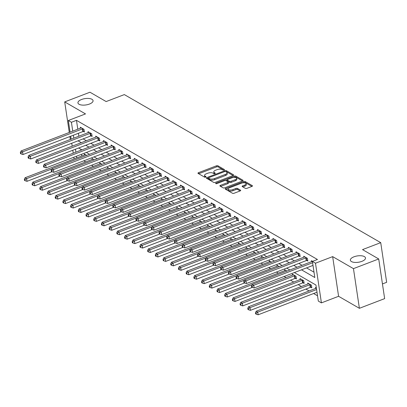<?xml version="1.0" encoding="UTF-8"?>
<svg xmlns="http://www.w3.org/2000/svg" width="407" height="407" viewBox="0 0 407 407"><rect width="100%" height="100%" fill="white"/><g stroke="black" fill="none" stroke-linecap="round" stroke-linejoin="round"><path stroke-width="0.61" d="M224.104 170.04A0.819 0.346 -8.5 0 0 224.491 169.673A0.819 0.346 -8.5 0 0 224.374 169.526L217.948 165.817A1.17 0.493 -8.5 0 0 216.351 165.847L198.504 172.685A1.17 0.493 -8.5 0 0 197.95 173.209A1.17 0.493 -8.5 0 0 198.117 173.418L204.543 177.126A0.819 0.346 -8.5 0 0 205.662 177.106A0.819 0.346 -8.5 0 0 206.049 176.74A0.819 0.346 -8.5 0 0 205.932 176.597L205.097 176.114A3.749 1.572 -8.5 0 1 204.563 175.453A3.749 1.572 -8.5 0 1 206.339 173.779L207.824 173.209A3.749 1.572 -8.5 0 1 212.932 173.112L213.767 173.596A0.819 0.346 -8.5 0 0 214.881 173.57A0.819 0.346 -8.5 0 0 215.272 173.204A0.819 0.346 -8.5 0 0 215.155 173.061L214.321 172.583A3.749 1.572 -8.5 0 1 213.787 171.917A3.749 1.572 -8.5 0 1 215.557 170.248L217.048 169.678A3.749 1.572 -8.5 0 1 222.156 169.577L222.985 170.06A0.819 0.346 -8.5 0 0 224.104 170.04M353.978 256.802A7.641 3.205 -8.5 0 0 350.361 260.21A7.641 3.205 -8.5 0 0 361.869 261.36A7.641 3.205 -8.5 0 0 365.481 257.952A7.641 3.205 -8.5 0 0 353.978 256.802M81.558 99.496A7.641 3.205 -8.5 0 0 77.946 102.905A7.641 3.205 -8.5 0 0 89.448 104.05A7.641 3.205 -8.5 0 0 93.061 100.646A7.641 3.205 -8.5 0 0 81.558 99.496M245.35 188.355A1.17 0.493 -8.5 0 0 246.947 188.324L251.953 186.406A1.17 0.493 -8.5 0 0 252.508 185.882A1.17 0.493 -8.5 0 0 252.34 185.673L245.202 181.553A1.17 0.493 -8.5 0 0 243.605 181.583L225.758 188.426A1.17 0.493 -8.5 0 0 225.203 188.945A1.17 0.493 -8.5 0 0 225.371 189.153L232.509 193.274A1.17 0.493 -8.5 0 0 234.106 193.244L240.155 190.929A1.17 0.493 -8.5 0 0 240.71 190.405A1.17 0.493 -8.5 0 0 240.542 190.196L237.485 188.436A1.17 0.493 -8.5 0 0 235.887 188.466L232.89 189.616A3.134 1.318 -8.5 0 1 228.169 189.143A3.134 1.318 -8.5 0 1 229.65 187.744L241.402 183.242A3.134 1.318 -8.5 0 1 246.123 183.715A3.134 1.318 -8.5 0 1 244.638 185.109L242.679 185.862A1.17 0.493 -8.5 0 0 242.124 186.386A1.17 0.493 -8.5 0 0 242.292 186.589L245.35 188.355M378.714 258.959L384.646 298.626L359.391 308.308L353.459 268.635L378.714 258.959L362.535 249.613L380.723 242.648L124.328 94.592L106.146 101.562L89.967 92.216L64.708 101.898L85.511 113.909L68.335 120.492L71.418 122.273L76.47 120.335L317.455 259.493L312.403 261.426L315.486 263.207L321.413 302.879L318.33 301.099L315.929 285.017L294.363 272.563M353.459 268.635L332.661 256.624L315.486 263.207M233.14 175.539A1.17 0.493 -8.5 0 0 233.694 175.015A1.17 0.493 -8.5 0 0 233.526 174.812L226.389 170.691A1.17 0.493 -8.5 0 0 224.791 170.721L206.939 177.559A1.17 0.493 -8.5 0 0 206.385 178.083A1.17 0.493 -8.5 0 0 206.553 178.291L213.695 182.412A1.17 0.493 -8.5 0 0 215.288 182.382L233.14 175.539M235.795 176.119L242.933 180.245A1.17 0.493 -8.5 0 1 243.101 180.449A1.17 0.493 -8.5 0 1 242.547 180.973L224.695 187.815A1.17 0.493 -8.5 0 1 223.102 187.846L220.045 186.08A1.17 0.493 -8.5 0 1 219.877 185.872A1.17 0.493 -8.5 0 1 220.431 185.348L227.671 182.575A1.17 0.493 -8.5 0 0 228.225 182.051A1.17 0.493 -8.5 0 0 228.057 181.848L226.033 180.677A1.17 0.493 -8.5 0 0 224.435 180.708L216.9 183.598A0.819 0.346 -8.5 0 1 215.664 183.471A0.819 0.346 -8.5 0 1 216.051 183.104L234.198 176.15A1.17 0.493 -8.5 0 1 235.795 176.119L235.953 177.193L242.516 180.983M64.708 101.898L69.282 132.473M69.887 136.554L70.325 139.474M76.47 120.335L77.798 129.207M78.403 133.287L78.841 136.208M83.135 138.879L86.35 140.736M90.837 143.325L94.053 145.182M98.545 147.777L101.755 149.628M106.247 152.223L109.463 154.08M113.95 156.675L117.165 158.527M121.657 161.121L124.868 162.978M129.36 165.573L132.57 167.425M137.062 170.019L140.278 171.876M144.765 174.466L147.98 176.323M152.472 178.917L155.683 180.774M160.175 183.364L163.39 185.221M167.877 187.815L171.093 189.672M175.585 192.262L178.795 194.119M183.287 196.713L186.503 198.565M190.99 201.16L194.205 203.017M198.697 205.611L201.908 207.463M206.4 210.058L209.615 211.915M214.102 214.504L217.318 216.361M221.81 218.956L225.02 220.813M229.512 223.402L232.728 225.259M237.215 227.854L240.43 229.711M244.922 232.3L248.133 234.157M252.625 236.752L255.84 238.604M260.327 241.198L263.543 243.055M268.035 245.65L271.245 247.502M275.737 250.096L278.953 251.953M283.44 254.548L286.655 256.4M291.147 258.994L294.358 260.851M298.85 263.441L302.065 265.298M306.552 267.892L314.016 272.202M83.41 131.446L84.412 132.021L84.01 129.345L80.311 127.208L80.459 128.19M91.112 135.892L92.114 136.472L91.712 133.791L88.019 131.654L88.161 132.636M98.815 140.344L99.822 140.919L99.42 138.243L95.721 136.106L95.869 137.083M106.522 144.79L107.524 145.37L107.122 142.689L103.424 140.552L103.571 141.534M114.225 149.237L115.227 149.817L114.825 147.136L111.131 145.004L111.274 145.981M121.927 153.688L122.934 154.268L122.532 151.587L118.834 149.45L118.981 150.432M129.635 158.135L130.637 158.715L130.235 156.034L126.536 153.902L126.684 154.879M137.337 162.586L138.339 163.166L137.937 160.485L134.244 158.348L134.386 159.33M145.04 167.033L146.042 167.613L145.645 164.932L141.946 162.795L142.094 163.777M152.747 171.484L153.749 172.064L153.347 169.383L149.649 167.246L149.796 168.228M160.45 175.931L161.452 176.511L161.05 173.83L157.356 171.693L157.499 172.675M168.152 180.382L169.154 180.957L168.757 178.281L165.059 176.145L165.206 177.121M175.86 184.829L176.862 185.409L176.46 182.728L172.761 180.591L172.909 181.573M183.562 189.28L184.564 189.855L184.162 187.174L180.464 185.043L180.611 186.019M191.265 193.727L192.267 194.307L191.87 191.626L188.171 189.489L188.319 190.471M198.972 198.173L199.974 198.753L199.572 196.072L195.874 193.941L196.021 194.917M206.675 202.625L207.677 203.205L207.275 200.524L203.576 198.387L203.724 199.369M214.377 207.071L215.379 207.651L214.982 204.97L211.284 202.839L211.431 203.815M222.085 211.523L223.087 212.103L222.685 209.422L218.986 207.285L219.134 208.267M229.787 215.969L230.789 216.549L230.387 213.868L226.689 211.732L226.836 212.713M237.49 220.421L238.492 220.996L238.095 218.32L234.396 216.183L234.544 217.165M245.197 224.868L246.199 225.447L245.797 222.766L242.099 220.63L242.246 221.612M252.9 229.319L253.902 229.894L253.5 227.218L249.801 225.081L249.949 226.058M260.602 233.766L261.604 234.346L261.208 231.664L257.509 229.528L257.656 230.51M268.31 238.212L269.312 238.792L268.91 236.111L265.211 233.979L265.359 234.956M276.012 242.664L277.014 243.244L276.612 240.562L272.914 238.426L273.061 239.408M283.715 247.11L284.717 247.69L284.32 245.009L280.621 242.877L280.764 243.854M291.422 251.562L292.424 252.142L292.023 249.46L288.324 247.324L288.471 248.306M299.125 256.008L300.127 256.588L299.725 253.907L296.026 251.77L296.174 252.752M306.827 260.46L307.829 261.04L307.433 258.359L303.734 256.222L303.876 257.204M311.584 261.65L311.436 260.668L312.612 261.35M83.811 160.821L85.709 161.915M91.519 165.273L93.412 166.366M99.222 169.719L101.119 170.813M106.924 174.171L108.822 175.264M114.632 178.617L116.524 179.711M122.334 183.064L124.232 184.157M130.037 187.515L131.934 188.609M137.744 191.962L139.637 193.055M145.447 196.413L147.339 197.507M153.149 200.86L155.047 201.953M160.857 205.311L162.749 206.405M168.559 209.758L170.452 210.851M176.262 214.209L178.159 215.303M183.969 218.656L185.862 219.749M191.672 223.102L193.564 224.201M199.374 227.554L201.272 228.648M207.082 232L208.974 233.094M214.784 236.452L216.677 237.546M222.487 240.898L224.384 241.992M230.194 245.35L232.087 246.444M237.897 249.796L239.789 250.89M245.599 254.248L247.497 255.342M253.307 258.694L255.199 259.788M261.009 263.146L262.902 264.24M268.712 267.592L270.609 268.686M276.419 272.039L278.312 273.138M284.122 276.49L286.014 277.584M290.506 280.179L293.722 282.031M298.209 284.625L301.424 286.482M305.916 289.077L309.127 290.929M313.619 293.523L317.536 295.787M80.79 149.232L80.937 150.208M81.542 154.289L81.802 156.013M84.463 154.991L84.32 154.009L86.716 155.398M92.17 159.442L92.023 158.46L94.419 159.844M99.873 163.889L99.725 162.907L102.126 164.291M107.575 168.335L107.433 167.358L109.829 168.742M115.283 172.787L115.135 171.805L117.531 173.189M122.985 177.233L122.838 176.256L125.239 177.64M130.688 181.685L130.545 180.703L132.941 182.087M138.395 186.131L138.248 185.154L140.644 186.538M146.098 190.583L145.95 189.601L148.346 190.985M153.8 195.029L153.658 194.047L156.054 195.436M161.508 199.481L161.36 198.499L163.756 199.883M169.21 203.927L169.063 202.945L171.459 204.334M176.913 208.374L176.77 207.397L179.166 208.781M184.62 212.825L184.473 211.844L186.869 213.227M192.323 217.272L192.175 216.295L194.571 217.679M200.025 221.723L199.883 220.742L202.279 222.125M207.733 226.17L207.585 225.193L209.981 226.577M215.435 230.621L215.288 229.64L217.684 231.023M223.138 235.068L222.99 234.091L225.392 235.475M230.845 239.52L230.698 238.538L233.094 239.921M238.548 243.966L238.4 242.984L240.796 244.373M246.25 248.418L246.103 247.436L248.504 248.819M253.958 252.864L253.81 251.882L256.207 253.266M261.66 257.31L261.513 256.334L263.909 257.717M269.363 261.762L269.215 260.78L271.617 262.164M277.07 266.209L276.923 265.232L279.319 266.616M284.773 270.66L284.625 269.678L287.021 271.062M295.426 278.363L296.428 278.943L296.026 276.261L292.328 274.13L292.475 275.107M303.129 282.814L304.131 283.394L303.734 280.713L300.035 278.576L300.183 279.558M310.836 287.261L311.838 287.841L311.436 285.159L307.738 283.028L307.885 284.005M315.588 288.456L315.44 287.474L316.376 288.014M382.448 283.928L386.65 282.316L380.723 242.648M332.661 256.624L338.588 296.296L359.391 308.308M338.588 296.296L321.413 302.879M301.501 269.826L314.809 277.513L312.403 261.426M78.083 140.812L81.298 142.669M85.785 145.263L89.001 147.12M93.493 149.71L96.703 151.567M101.195 154.161L104.411 156.013M108.898 158.608L112.113 160.465M116.606 163.059L119.816 164.911M124.308 167.506L127.523 169.363M132.01 171.958L135.226 173.809M139.718 176.404L142.928 178.261M147.42 180.85L150.636 182.707M155.123 185.302L158.338 187.159M162.831 189.748L166.041 191.605M170.533 194.2L173.748 196.057M178.235 198.647L181.451 200.503M185.943 203.098L189.153 204.95M193.646 207.545L196.861 209.402M201.348 211.996L204.563 213.848M209.056 216.443L212.266 218.3M216.758 220.889L219.973 222.746M224.46 225.341L227.676 227.198M232.168 229.787L235.378 231.644M239.871 234.239L243.086 236.096M247.573 238.685L250.788 240.542M255.275 243.137L258.491 244.989M262.983 247.583L266.193 249.44M270.686 252.035L273.901 253.887M278.388 256.481L281.603 258.338M286.096 260.933L289.306 262.785M293.798 265.379L297.013 267.236M71.418 122.273L72.746 131.146M73.357 135.226L73.789 138.146M74.089 158.969L73.83 157.244M73.219 153.164L72.782 150.244M72.176 146.164L71.739 143.244M71.128 139.163L70.691 136.243M70.08 132.163L68.335 120.492M75.448 149.227L75.885 152.147M76.496 156.227L76.75 157.947M289.876 269.968L286.66 268.116M282.168 265.522L278.958 263.665M274.466 261.075L271.25 259.218M266.763 256.624L263.548 254.767M259.055 252.177L255.845 250.32M251.353 247.726L248.143 245.869M243.651 243.279L240.435 241.422M235.948 238.828L232.733 236.976M228.241 234.381L225.03 232.524M220.538 229.93L217.323 228.078M212.836 225.483L209.62 223.626M205.128 221.032L201.918 219.18M197.426 216.585L194.21 214.728M189.723 212.139L186.508 210.282M182.015 207.687L178.805 205.83M174.313 203.241L171.098 201.384M166.611 198.789L163.395 196.932M158.903 194.343L155.693 192.486M151.201 189.891L147.985 188.039M143.498 185.444L140.283 183.588M135.79 180.993L132.58 179.141M128.088 176.546L124.873 174.689M120.386 172.1L117.17 170.243M112.678 167.648L109.468 165.791M104.975 163.202L101.76 161.345M97.273 158.75L94.058 156.893M89.565 154.304L86.355 152.447M81.863 149.852L78.648 148M213.787 171.917L213.945 172.99A3.749 1.572 -8.5 0 0 214.484 173.652L214.321 172.583M204.563 175.453L204.721 176.526A3.749 1.572 -8.5 0 0 205.26 177.187L205.097 176.114M223.728 170.131L218.106 166.885A1.17 0.493 -8.5 0 0 216.509 166.916L198.692 173.748M208.506 178.093L207.127 178.622M233.109 175.549L226.546 171.759A1.17 0.493 -8.5 0 0 225.707 171.632M225.666 171.606A0.819 0.346 -8.5 0 0 224.547 171.627L208.877 177.63A0.819 0.346 -8.5 0 0 208.491 177.996A0.819 0.346 -8.5 0 0 208.608 178.144L209.488 178.648A3.749 1.572 -8.5 0 0 214.596 178.551L225.305 174.445A3.749 1.572 -8.5 0 0 227.075 172.772A3.749 1.572 -8.5 0 0 226.541 172.11L225.666 171.606M208.72 178.897A0.819 0.346 -8.5 0 0 208.654 179.07A0.819 0.346 -8.5 0 0 208.771 179.212L208.608 178.144M227.075 172.772L227.238 173.845A3.749 1.572 -8.5 0 1 225.463 175.519L214.754 179.624A3.749 1.572 -8.5 0 1 209.646 179.721L208.771 179.212M220.619 186.411L227.828 183.649A1.17 0.493 -8.5 0 0 228.383 183.125L228.225 182.051M225.651 180.56L227.254 179.945A1.17 0.493 -8.5 0 0 227.421 180.143L229.446 181.313A1.17 0.493 -8.5 0 0 231.044 181.283L235.18 179.696A3.134 1.318 -8.5 0 0 236.665 178.297A3.134 1.318 -8.5 0 0 231.944 177.828L227.808 179.416A1.17 0.493 -8.5 0 0 227.254 179.94L227.411 181.008A1.17 0.493 -8.5 0 0 227.579 181.217L227.421 180.143M233.888 177.401L234.356 177.223L234.198 176.15M227.579 181.217L229.604 182.387A1.17 0.493 -8.5 0 0 231.201 182.356L235.343 180.769A3.134 1.318 -8.5 0 0 236.823 179.37L236.665 178.297M235.953 177.193A1.17 0.493 -8.5 0 0 234.356 177.223M246.123 183.715L246.281 184.783A3.134 1.318 -8.5 0 1 244.8 186.182L242.867 186.92M228.169 189.143L228.327 190.217A3.134 1.318 -8.5 0 0 233.048 190.685L232.89 189.616M240.125 190.939L237.647 189.504A1.17 0.493 -8.5 0 0 236.05 189.535L233.048 190.685M251.923 186.416L245.36 182.626A1.17 0.493 -8.5 0 0 243.762 182.657L243.345 182.814M228.373 188.553L225.946 189.484M85.322 154.589L85.226 154.655A1.196 0.499 171.5 0 1 84.89 154.828L25.086 177.747L26.628 178.637L27.03 181.319L51.984 171.754M24.975 179.68L24.354 179.324L24.517 180.398L25.132 180.754L24.975 179.68L26.628 178.637L51.775 169.002M24.354 179.324L25.086 177.747M27.03 181.319L25.132 180.754M83.008 128.765L82.85 128.795A1.196 0.499 -8.5 0 0 82.428 128.912L22.624 151.836L21.083 150.946L80.886 128.022A1.196 0.499 -8.5 0 0 81.217 127.854L81.314 127.788M84.3 131.273L83.247 131.476A1.196 0.499 -8.5 0 0 82.83 131.593L23.021 154.518L22.624 151.836L20.966 152.874L20.35 152.518L20.508 153.592L21.128 153.948L20.966 152.874M21.128 153.948L23.021 154.518M21.083 150.946L20.35 152.518M93.025 159.04L92.928 159.106A1.196 0.499 171.5 0 1 92.598 159.274L32.789 182.199L34.33 183.089L34.732 185.77L59.687 176.206M32.677 184.127L32.061 183.771L32.219 184.844L32.835 185.2L32.677 184.127L34.33 183.089L59.483 173.448M32.061 183.771L32.789 182.199M34.732 185.77L32.835 185.2M100.727 163.487L100.631 163.553A1.196 0.499 171.5 0 1 100.3 163.726L40.496 186.645L42.038 187.535L42.435 190.217L67.389 180.652M40.379 188.578L39.764 188.222L39.927 189.291L40.542 189.647L40.379 188.578L42.038 187.535L67.186 177.9M39.764 188.222L40.496 186.645M42.435 190.217L40.542 189.647M108.435 167.938L108.338 168.005A1.196 0.499 171.5 0 1 108.003 168.172L48.199 191.097L49.74 191.987L50.142 194.663L75.097 185.099M48.087 193.025L47.466 192.669L47.629 193.742L48.245 194.098L48.087 193.025L49.74 191.987L74.888 182.346M47.466 192.669L48.199 191.097M50.142 194.663L48.245 194.098M90.71 133.211L90.552 133.242A1.196 0.499 -8.5 0 0 90.13 133.364L30.327 156.283L28.785 155.393L88.589 132.473A1.196 0.499 -8.5 0 0 88.924 132.3L89.021 132.234M92.002 135.719L90.954 135.923A1.196 0.499 -8.5 0 0 90.532 136.045L30.729 158.964L30.327 156.283L28.668 157.326L28.052 156.97L28.215 158.038L28.831 158.394L28.668 157.326M28.831 158.394L30.729 158.964M28.785 155.393L28.052 156.97M98.418 137.663L98.255 137.693A1.196 0.499 -8.5 0 0 97.838 137.81L38.029 160.734L36.488 159.844L96.296 136.92A1.196 0.499 -8.5 0 0 96.627 136.752L96.724 136.686M99.705 140.171L98.657 140.374A1.196 0.499 -8.5 0 0 98.235 140.491L38.431 163.411L38.029 160.734L36.376 161.772L35.76 161.416L35.918 162.49L36.533 162.846L36.376 161.772M36.533 162.846L38.431 163.411M36.488 159.844L35.76 161.416M106.12 142.109L105.962 142.14A1.196 0.499 -8.5 0 0 105.54 142.262L45.732 165.181L44.195 164.291L103.999 141.371A1.196 0.499 -8.5 0 0 104.329 141.198L104.426 141.132M107.412 144.617L106.359 144.821A1.196 0.499 -8.5 0 0 105.942 144.938L46.133 167.862L45.732 165.181L44.078 166.224L43.463 165.868L43.62 166.936L44.241 167.292L44.078 166.224M44.241 167.292L46.133 167.862M44.195 164.291L43.463 165.868M116.137 172.385L116.041 172.451A1.196 0.499 171.5 0 1 115.71 172.624L55.901 195.543L57.443 196.433L57.845 199.115L82.799 189.55M55.79 197.476L55.174 197.12L55.332 198.189L55.947 198.545L55.79 197.476L57.443 196.433L82.596 186.793M55.174 197.12L55.901 195.543M57.845 199.115L55.947 198.545M113.823 146.561L113.665 146.591A1.196 0.499 -8.5 0 0 113.243 146.708L53.439 169.633L51.898 168.742L111.701 145.818A1.196 0.499 -8.5 0 0 112.037 145.65L112.134 145.579M115.115 149.069L114.067 149.272A1.196 0.499 -8.5 0 0 113.645 149.389L53.841 172.309L53.439 169.633L51.781 170.67L51.165 170.314L51.328 171.388L51.943 171.744L51.781 170.67M51.943 171.744L53.841 172.309M51.898 168.742L51.165 170.314M123.84 176.831L123.743 176.903A1.196 0.499 171.5 0 1 123.413 177.07L63.609 199.995L65.151 200.885L65.547 203.561L90.502 193.997M63.492 201.923L62.876 201.567L63.039 202.64L63.655 202.996L63.492 201.923L65.151 200.885L90.298 191.244M62.876 201.567L63.609 199.995M65.547 203.561L63.655 202.996M131.547 181.283L131.451 181.349A1.196 0.499 171.5 0 1 131.115 181.522L71.311 204.441L72.853 205.332L73.255 208.013L98.209 198.448M71.194 206.374L70.579 206.018L70.742 207.087L71.357 207.443L71.194 206.374L72.853 205.332L98.001 195.691M70.579 206.018L71.311 204.441M73.255 208.013L71.357 207.443M139.25 185.729L139.153 185.801A1.196 0.499 171.5 0 1 138.823 185.968L79.014 208.893L80.555 209.778L80.957 212.459L105.912 202.895M78.902 210.821L78.286 210.465L78.444 211.538L79.06 211.894L78.902 210.821L80.555 209.778L105.708 200.142M78.286 210.465L79.014 208.893M80.957 212.459L79.06 211.894M146.952 190.181L146.856 190.247A1.196 0.499 171.5 0 1 146.525 190.42L86.722 213.339L88.263 214.23L88.66 216.911L113.614 207.346M86.605 215.267L85.989 214.911L86.147 215.985L86.767 216.341L86.605 215.267L88.263 214.23L113.411 204.589M85.989 214.911L86.722 213.339M88.66 216.911L86.767 216.341M154.66 194.627L154.563 194.694A1.196 0.499 171.5 0 1 154.228 194.867L94.424 217.786L95.966 218.676L96.367 221.357L121.322 211.793M94.307 219.719L93.691 219.363L93.854 220.436L94.47 220.792L94.307 219.719L95.966 218.676L121.113 209.04M93.691 219.363L94.424 217.786M96.367 221.357L94.47 220.792M121.53 151.007L121.367 151.038A1.196 0.499 -8.5 0 0 120.945 151.155L61.142 174.079L59.6 173.189L119.409 150.269A1.196 0.499 -8.5 0 0 119.739 150.097L119.836 150.03M122.817 153.515L121.769 153.719A1.196 0.499 -8.5 0 0 121.347 153.836L61.543 176.76L61.142 174.079L59.488 175.117L58.873 174.766L59.03 175.834L59.646 176.19L59.488 175.117M59.646 176.19L61.543 176.76M59.6 173.189L58.873 174.766M129.233 155.459L129.075 155.489A1.196 0.499 -8.5 0 0 128.653 155.606L68.844 178.525L67.308 177.64L127.111 154.716A1.196 0.499 -8.5 0 0 127.442 154.548L127.539 154.477M130.525 157.962L129.472 158.165A1.196 0.499 -8.5 0 0 129.055 158.287L69.246 181.207L68.844 178.525L67.191 179.568L66.575 179.212L66.733 180.286L67.353 180.642L67.191 179.568M67.353 180.642L69.246 181.207M67.308 177.64L66.575 179.212M136.935 159.905L136.777 159.936A1.196 0.499 -8.5 0 0 136.355 160.053L76.552 182.977L75.01 182.087L134.814 159.168A1.196 0.499 -8.5 0 0 135.149 158.995L135.246 158.928M138.227 162.413L137.179 162.617A1.196 0.499 -8.5 0 0 136.757 162.734L76.954 185.658L76.552 182.977L74.893 184.015L74.278 183.659L74.44 184.732L75.056 185.088L74.893 184.015M75.056 185.088L76.954 185.658M75.01 182.087L74.278 183.659M144.643 164.352L144.48 164.382A1.196 0.499 -8.5 0 0 144.058 164.504L84.254 187.423L82.713 186.533L142.521 163.614A1.196 0.499 -8.5 0 0 142.852 163.441L142.949 163.375M145.93 166.86L144.882 167.063A1.196 0.499 -8.5 0 0 144.46 167.185L84.656 190.105L84.254 187.423L82.601 188.466L81.985 188.11L82.143 189.184L82.758 189.54L82.601 188.466M82.758 189.54L84.656 190.105M82.713 186.533L81.985 188.11M152.345 168.803L152.187 168.834A1.196 0.499 -8.5 0 0 151.765 168.951L91.957 191.875L90.42 190.985L150.224 168.06A1.196 0.499 -8.5 0 0 150.554 167.893L150.651 167.826M153.637 171.311L152.584 171.515A1.196 0.499 -8.5 0 0 152.167 171.632L92.358 194.556L91.957 191.875L90.303 192.913L89.688 192.557L89.845 193.63L90.466 193.986L90.303 192.913M90.466 193.986L92.358 194.556M90.42 190.985L89.688 192.557M162.362 199.079L162.266 199.145A1.196 0.499 171.5 0 1 161.935 199.313L102.126 222.237L103.668 223.128L104.07 225.809L129.024 216.244M102.015 224.165L101.399 223.809L101.557 224.883L102.172 225.239L102.015 224.165L103.668 223.128L128.821 213.487M101.399 223.809L102.126 222.237M104.07 225.809L102.172 225.239M160.048 173.25L159.89 173.28A1.196 0.499 -8.5 0 0 159.468 173.402L99.664 196.322L98.123 195.431L157.926 172.512A1.196 0.499 -8.5 0 0 158.262 172.339L158.359 172.273M161.34 175.758L160.292 175.961A1.196 0.499 -8.5 0 0 159.87 176.083L100.066 199.003L99.664 196.322L98.006 197.364L97.39 197.008L97.553 198.082L98.168 198.433L98.006 197.364M98.168 198.433L100.066 199.003M98.123 195.431L97.39 197.008M170.065 203.525L169.968 203.592A1.196 0.499 171.5 0 1 169.638 203.765L109.834 226.684L111.37 227.574L111.772 230.255L136.727 220.691M109.717 228.617L109.101 228.261L109.259 229.334L109.88 229.69L109.717 228.617L111.37 227.574L136.523 217.938M109.101 228.261L109.834 226.684M111.772 230.255L109.88 229.69M167.755 177.701L167.592 177.732A1.196 0.499 -8.5 0 0 167.17 177.849L107.367 200.773L105.825 199.883L165.634 176.959A1.196 0.499 -8.5 0 0 165.964 176.791L166.061 176.724M169.042 180.209L167.994 180.413A1.196 0.499 -8.5 0 0 167.572 180.53L107.769 203.454L107.367 200.773L105.713 201.811L105.098 201.455L105.255 202.528L105.871 202.884L105.713 201.811M105.871 202.884L107.769 203.454M105.825 199.883L105.098 201.455M177.773 207.977L177.676 208.043A1.196 0.499 171.5 0 1 177.34 208.211L117.537 231.135L119.078 232.026L119.48 234.707L144.434 225.142M117.42 233.063L116.804 232.707L116.967 233.781L117.582 234.137L117.42 233.063L119.078 232.026L144.226 222.385M116.804 232.707L117.537 231.135M119.48 234.707L117.582 234.137M175.458 182.148L175.3 182.178A1.196 0.499 -8.5 0 0 174.878 182.3L115.069 205.22L113.533 204.329L173.336 181.41A1.196 0.499 -8.5 0 0 173.667 181.237L173.764 181.171M176.75 184.656L175.697 184.859A1.196 0.499 -8.5 0 0 175.275 184.982L115.471 207.901L115.069 205.22L113.416 206.263L112.8 205.906L112.958 206.975L113.578 207.331L113.416 206.263M113.578 207.331L115.471 207.901M113.533 204.329L112.8 205.906M185.475 212.423L185.378 212.49A1.196 0.499 171.5 0 1 185.048 212.663L125.239 235.582L126.781 236.472L127.182 239.153L152.137 229.589M125.127 237.515L124.511 237.159L124.669 238.227L125.285 238.583L125.127 237.515L126.781 236.472L151.928 226.831M124.511 237.159L125.239 235.582M127.182 239.153L125.285 238.583M183.16 186.599L183.002 186.63A1.196 0.499 -8.5 0 0 182.58 186.747L122.777 209.671L121.235 208.781L181.039 185.857A1.196 0.499 -8.5 0 0 181.374 185.689L181.471 185.623M184.452 189.107L183.404 189.311A1.196 0.499 -8.5 0 0 182.982 189.428L123.173 212.347L122.777 209.671L121.118 210.709L120.503 210.353L120.665 211.426L121.281 211.782L121.118 210.709M121.281 211.782L123.173 212.347M121.235 208.781L120.503 210.353M193.177 216.875L193.081 216.941A1.196 0.499 171.5 0 1 192.75 217.109L132.947 240.033L134.483 240.924L134.885 243.6L159.839 234.035M132.83 241.962L132.214 241.605L132.372 242.679L132.992 243.035L132.83 241.962L134.483 240.924L159.636 231.283M132.214 241.605L132.947 240.033M134.885 243.6L132.992 243.035M190.868 191.046L190.705 191.076A1.196 0.499 -8.5 0 0 190.283 191.198L130.479 214.118L128.938 213.227L188.746 190.308A1.196 0.499 -8.5 0 0 189.077 190.135L189.174 190.069M192.155 193.554L191.107 193.757A1.196 0.499 -8.5 0 0 190.685 193.874L130.881 216.799L130.479 214.118L128.826 215.161L128.21 214.804L128.368 215.873L128.983 216.229L128.826 215.161M128.983 216.229L130.881 216.799M128.938 213.227L128.21 214.804M200.885 221.322L200.788 221.388A1.196 0.499 171.5 0 1 200.453 221.561L140.649 244.48L142.191 245.37L142.592 248.051L167.547 238.487M140.532 246.413L139.916 246.057L140.079 247.125L140.695 247.481L140.532 246.413L142.191 245.37L167.338 235.729M139.916 246.057L140.649 244.48M142.592 248.051L140.695 247.481M198.57 195.497L198.413 195.528A1.196 0.499 -8.5 0 0 197.99 195.645L138.182 218.564L136.645 217.679L196.449 194.755A1.196 0.499 -8.5 0 0 196.779 194.587L196.876 194.515M199.862 198L198.809 198.209A1.196 0.499 -8.5 0 0 198.387 198.326L138.583 221.245L138.182 218.564L136.528 219.607L135.913 219.251L136.07 220.324L136.691 220.68L136.528 219.607M136.691 220.68L138.583 221.245M136.645 217.679L135.913 219.251M208.588 225.768L208.491 225.839A1.196 0.499 171.5 0 1 208.16 226.007L148.352 248.931L149.893 249.817L150.295 252.498L175.249 242.933M148.24 250.86L147.624 250.503L147.782 251.577L148.397 251.933L148.24 250.86L149.893 249.817L175.041 240.181M147.624 250.503L148.352 248.931M150.295 252.498L148.397 251.933M216.29 230.22L216.193 230.286A1.196 0.499 171.5 0 1 215.863 230.459L156.059 253.378L157.595 254.268L157.997 256.949L182.952 247.385M155.942 255.306L155.326 254.955L155.484 256.023L156.105 256.379L155.942 255.306L157.595 254.268L182.748 244.627M155.326 254.955L156.059 253.378M157.997 256.949L156.105 256.379M223.998 234.666L223.901 234.737A1.196 0.499 171.5 0 1 223.565 234.905L163.762 257.824L165.303 258.715L165.7 261.396L190.659 251.831M163.645 259.758L163.029 259.401L163.192 260.475L163.807 260.831L163.645 259.758L165.303 258.715L190.451 249.079M163.029 259.401L163.762 257.824M165.7 261.396L163.807 260.831M231.7 239.118L231.603 239.184A1.196 0.499 171.5 0 1 231.273 239.352L171.464 262.276L173.006 263.166L173.407 265.847L198.362 256.283M171.352 264.204L170.737 263.848L170.894 264.921L171.51 265.278L171.352 264.204L173.006 263.166L198.153 253.525M170.737 263.848L171.464 262.276M173.407 265.847L171.51 265.278M239.402 243.564L239.306 243.63A1.196 0.499 171.5 0 1 238.975 243.803L179.172 266.722L180.708 267.613L181.11 270.294L206.064 260.729M179.055 268.656L178.439 268.299L178.597 269.373L179.217 269.729L179.055 268.656L180.708 267.613L205.861 257.977M178.439 268.299L179.172 266.722M181.11 270.294L179.217 269.729M247.11 248.016L247.013 248.082A1.196 0.499 171.5 0 1 246.678 248.25L186.874 271.174L188.416 272.064L188.812 274.745L213.772 265.181M186.757 273.102L186.141 272.746L186.304 273.819L186.92 274.176L186.757 273.102L188.416 272.064L213.563 262.423M186.141 272.746L186.874 271.174M188.812 274.745L186.92 274.176M254.813 252.462L254.716 252.528A1.196 0.499 171.5 0 1 254.385 252.701L194.577 275.62L196.118 276.511L196.52 279.192L221.474 269.627M194.465 277.554L193.849 277.198L194.007 278.271L194.622 278.622L194.465 277.554L196.118 276.511L221.266 266.875M193.849 277.198L194.577 275.62M196.52 279.192L194.622 278.622M262.515 256.914L262.418 256.98A1.196 0.499 171.5 0 1 262.088 257.148L202.284 280.072L203.821 280.962L204.222 283.638L229.177 274.079M202.167 282L201.551 281.644L201.709 282.717L202.325 283.074L202.167 282L203.821 280.962L228.973 271.321M201.551 281.644L202.284 280.072M204.222 283.638L202.325 283.074M270.223 261.36L270.126 261.426A1.196 0.499 171.5 0 1 269.79 261.599L209.987 284.518L211.528 285.409L211.925 288.09L236.884 278.525M209.87 286.452L209.254 286.096L209.417 287.164L210.032 287.52L209.87 286.452L211.528 285.409L236.676 275.768M209.254 286.096L209.987 284.518M211.925 288.09L210.032 287.52M206.273 199.944L206.115 199.974A1.196 0.499 -8.5 0 0 205.693 200.091L145.889 223.016L144.348 222.125L204.151 199.206A1.196 0.499 -8.5 0 0 204.487 199.033L204.584 198.967M207.565 202.452L206.517 202.655A1.196 0.499 -8.5 0 0 206.095 202.772L146.286 225.697L145.889 223.016L144.231 224.054L143.615 223.697L143.778 224.771L144.393 225.127L144.231 224.054M144.393 225.127L146.286 225.697M144.348 222.125L143.615 223.697M213.98 204.39L213.817 204.426A1.196 0.499 -8.5 0 0 213.395 204.543L153.592 227.462L152.05 226.572L211.859 203.653A1.196 0.499 -8.5 0 0 212.189 203.485L212.286 203.414M215.267 206.898L214.219 207.102A1.196 0.499 -8.5 0 0 213.797 207.224L153.994 230.143L153.592 227.462L151.938 228.505L151.323 228.149L151.48 229.222L152.096 229.579L151.938 228.505M152.096 229.579L153.994 230.143M152.05 226.572L151.323 228.149M221.683 208.842L221.525 208.872A1.196 0.499 -8.5 0 0 221.103 208.989L161.294 231.914L159.753 231.023L219.561 208.099A1.196 0.499 -8.5 0 0 219.892 207.931L219.989 207.865M222.975 211.35L221.922 211.554A1.196 0.499 -8.5 0 0 221.5 211.671L161.696 234.595L161.294 231.914L159.641 232.952L159.025 232.595L159.183 233.669L159.798 234.025L159.641 232.952M159.798 234.025L161.696 234.595M159.753 231.023L159.025 232.595M229.385 213.288L229.227 213.319A1.196 0.499 -8.5 0 0 228.805 213.441L169.002 236.36L167.46 235.47L227.264 212.551A1.196 0.499 -8.5 0 0 227.599 212.378L227.696 212.312M230.677 215.796L229.629 216A1.196 0.499 -8.5 0 0 229.207 216.122L169.398 239.041L169.002 236.36L167.343 237.403L166.728 237.047L166.89 238.12L167.506 238.477L167.343 237.403M167.506 238.477L169.398 239.041M167.46 235.47L166.728 237.047M237.093 217.74L236.93 217.77A1.196 0.499 -8.5 0 0 236.508 217.887L176.704 240.812L175.163 239.921L234.966 216.997A1.196 0.499 -8.5 0 0 235.302 216.829L235.399 216.763M238.38 220.248L237.332 220.452A1.196 0.499 -8.5 0 0 236.91 220.569L177.106 243.493L176.704 240.812L175.051 241.85L174.43 241.493L174.593 242.567L175.208 242.923L175.051 241.85M175.208 242.923L177.106 243.493M175.163 239.921L174.43 241.493M244.795 222.186L244.638 222.217A1.196 0.499 -8.5 0 0 244.215 222.339L184.407 245.258L182.865 244.368L242.674 221.449A1.196 0.499 -8.5 0 0 243.004 221.276L243.101 221.21M246.087 224.695L245.034 224.898A1.196 0.499 -8.5 0 0 244.612 225.02L184.809 247.939L184.407 245.258L182.753 246.301L182.138 245.945L182.295 247.013L182.911 247.37L182.753 246.301M182.911 247.37L184.809 247.939M182.865 244.368L182.138 245.945M252.498 226.638L252.34 226.668A1.196 0.499 -8.5 0 0 251.918 226.785L192.114 249.71L190.573 248.819L250.376 225.895A1.196 0.499 -8.5 0 0 250.707 225.727L250.804 225.661M253.79 229.146L252.742 229.35A1.196 0.499 -8.5 0 0 252.32 229.467L192.511 252.386L192.114 249.71L190.456 250.748L189.84 250.391L190.003 251.465L190.618 251.821L190.456 250.748M190.618 251.821L192.511 252.386M190.573 248.819L189.84 250.391M260.205 231.084L260.042 231.115A1.196 0.499 -8.5 0 0 259.62 231.237L199.817 254.156L198.275 253.266L258.079 230.347A1.196 0.499 -8.5 0 0 258.414 230.174L258.511 230.108M261.492 233.593L260.444 233.796A1.196 0.499 -8.5 0 0 260.022 233.913L200.219 256.837L199.817 254.156L198.163 255.199L197.543 254.843L197.705 255.911L198.321 256.268L198.163 255.199M198.321 256.268L200.219 256.837M198.275 253.266L197.543 254.843M267.908 235.536L267.75 235.567A1.196 0.499 -8.5 0 0 267.328 235.684L207.519 258.608L205.978 257.717L265.786 234.793A1.196 0.499 -8.5 0 0 266.117 234.625L266.214 234.554M269.2 238.044L268.147 238.248A1.196 0.499 -8.5 0 0 267.725 238.365L207.921 261.284L207.519 258.608L205.866 259.646L205.25 259.29L205.408 260.363L206.023 260.719L205.866 259.646M206.023 260.719L207.921 261.284M205.978 257.717L205.25 259.29M277.925 265.812L277.828 265.878A1.196 0.499 171.5 0 1 277.493 266.046L217.689 288.97L219.231 289.86L219.632 292.536L244.587 282.972M217.577 290.898L216.956 290.542L217.119 291.616L217.735 291.972L217.577 290.898L219.231 289.86L244.378 280.219M216.956 290.542L217.689 288.97M219.632 292.536L217.735 291.972M275.61 239.982L275.453 240.013A1.196 0.499 -8.5 0 0 275.03 240.135L215.227 263.054L213.685 262.164L273.489 239.245A1.196 0.499 -8.5 0 0 273.819 239.072L273.916 239.006M276.902 242.491L275.854 242.694A1.196 0.499 -8.5 0 0 275.432 242.811L215.624 265.735L215.227 263.054L213.568 264.097L212.953 263.741L213.115 264.809L213.731 265.166L213.568 264.097M213.731 265.166L215.624 265.735M213.685 262.164L212.953 263.741M285.628 270.258L285.531 270.324A1.196 0.499 171.5 0 1 285.2 270.497L225.392 293.416L226.933 294.307L227.335 296.988L252.289 287.423M225.28 295.35L224.664 294.994L224.822 296.062L225.437 296.418L225.28 295.35L226.933 294.307L252.086 284.666M224.664 294.994L225.392 293.416M227.335 296.988L225.437 296.418M283.318 244.434L283.155 244.465A1.196 0.499 -8.5 0 0 282.733 244.582L222.929 267.501L221.388 266.616L281.191 243.691A1.196 0.499 -8.5 0 0 281.527 243.523L281.624 243.452M284.605 246.937L283.557 247.141A1.196 0.499 -8.5 0 0 283.135 247.263L223.331 270.182L222.929 267.501L221.276 268.544L220.655 268.188L220.818 269.261L221.433 269.617L221.276 268.544M221.433 269.617L223.331 270.182M221.388 266.616L220.655 268.188M293.33 274.705L293.238 274.776A1.196 0.499 171.5 0 1 292.903 274.944L233.099 297.868L234.641 298.753L235.037 301.434L294.846 278.515A1.196 0.499 171.5 0 1 295.268 278.393L296.316 278.19M232.982 299.796L232.366 299.44L232.529 300.514L233.145 300.87L232.982 299.796L234.641 298.753L294.444 275.834A1.196 0.499 171.5 0 1 294.866 275.717L295.024 275.687M232.366 299.44L233.099 297.868M235.037 301.434L233.145 300.87M291.02 248.881L290.857 248.911A1.196 0.499 -8.5 0 0 290.44 249.028L230.632 271.952L229.09 271.062L288.899 248.143A1.196 0.499 -8.5 0 0 289.229 247.97L289.326 247.904M292.312 251.389L291.259 251.592A1.196 0.499 -8.5 0 0 290.837 251.709L231.034 274.633L230.632 271.952L228.978 272.99L228.363 272.634L228.52 273.708L229.136 274.064L228.978 272.99M229.136 274.064L231.034 274.633M229.09 271.062L228.363 272.634M301.038 279.156L300.941 279.222A1.196 0.499 171.5 0 1 300.605 279.395L240.802 302.315L242.343 303.205L242.745 305.886L302.549 282.962A1.196 0.499 171.5 0 1 302.971 282.845L304.019 282.641M240.69 304.243L240.069 303.887L240.232 304.96L240.847 305.316L240.69 304.243L242.343 303.205L302.147 280.281A1.196 0.499 171.5 0 1 302.569 280.164L302.732 280.133M240.069 303.887L240.802 302.315M242.745 305.886L240.847 305.316M298.723 253.327L298.565 253.363A1.196 0.499 -8.5 0 0 298.143 253.48L238.339 276.399L236.798 275.508L296.601 252.589A1.196 0.499 -8.5 0 0 296.932 252.421L297.029 252.35M300.015 255.835L298.967 256.039A1.196 0.499 -8.5 0 0 298.545 256.161L238.736 279.08L238.339 276.399L236.681 277.442L236.065 277.086L236.228 278.159L236.843 278.515L236.681 277.442M236.843 278.515L238.736 279.08M236.798 275.508L236.065 277.086M308.74 283.603L308.643 283.674A1.196 0.499 171.5 0 1 308.313 283.842L248.504 306.761L250.046 307.651L250.447 310.332L310.251 287.413A1.196 0.499 171.5 0 1 310.673 287.291L311.726 287.088M248.392 308.694L247.777 308.338L247.934 309.412L248.55 309.768L248.392 308.694L250.046 307.651L309.854 284.732A1.196 0.499 171.5 0 1 310.276 284.615L310.434 284.579M247.777 308.338L248.504 306.761M250.447 310.332L248.55 309.768M306.425 257.779L306.268 257.809A1.196 0.499 -8.5 0 0 305.845 257.926L246.042 280.85L244.5 279.96L304.304 257.036A1.196 0.499 -8.5 0 0 304.639 256.868L304.736 256.802M307.717 260.287L306.669 260.49A1.196 0.499 -8.5 0 0 306.247 260.607L246.444 283.531L246.042 280.85L244.388 281.888L243.768 281.532L243.93 282.606L244.546 282.962L244.388 281.888M244.546 282.962L246.444 283.531M244.5 279.96L243.768 281.532M316.387 288.09L316.346 288.12A1.196 0.499 171.5 0 1 316.015 288.288L256.212 311.213L257.753 312.103L258.15 314.784L317.007 292.226M256.095 313.141L255.479 312.785L255.642 313.858L256.257 314.214L256.095 313.141L257.753 312.103L316.605 289.545M255.479 312.785L256.212 311.213M258.15 314.784L256.257 314.214M312.601 262.739L253.744 285.297L252.203 284.407L312.011 261.487A1.196 0.499 -8.5 0 0 312.342 261.314L312.439 261.248M312.998 265.42L254.146 287.978L253.744 285.297L252.091 286.34L251.475 285.984L251.633 287.057L252.248 287.413L252.091 286.34M252.248 287.413L254.146 287.978M252.203 284.407L251.475 285.984M224.425 169.846L224.374 169.526M205.978 176.913L205.932 176.597M215.201 173.377L215.155 173.061M198.657 173.728L198.504 172.685M216.509 166.916L216.351 165.847M218.106 166.885L217.948 165.817M207.097 178.602L206.939 177.559M224.913 171.53L224.791 170.721M226.546 171.759L226.389 170.691M233.593 175.264L233.526 174.812M209.646 179.721L209.488 178.648M214.754 179.624L214.596 178.551M225.463 175.519L225.305 174.445M242.999 180.698L242.933 180.245M220.589 186.391L220.431 185.348M227.828 183.649L227.671 182.575M216.142 183.71L216.051 183.104M235.343 180.769L235.18 179.696M229.604 182.387L229.446 181.313M231.201 182.356L231.044 181.283M242.837 186.905L242.679 185.862M244.8 186.182L244.638 185.109M236.05 189.535L235.887 188.466M237.647 189.504L237.485 188.436M240.608 190.649L240.542 190.196M225.91 189.469L225.758 188.426M243.762 182.657L243.605 181.583M245.36 182.626L245.202 181.553M252.406 186.126L252.34 185.673M82.85 128.795L83.247 131.476M82.428 128.912L82.83 131.593M90.552 133.242L90.954 135.923M90.13 133.364L90.532 136.045M98.255 137.693L98.657 140.374M97.838 137.81L98.235 140.491M105.962 142.14L106.359 144.821M105.54 142.262L105.942 144.938M113.665 146.591L114.067 149.272M113.243 146.708L113.645 149.389M121.367 151.038L121.769 153.719M120.945 151.155L121.347 153.836M129.075 155.489L129.472 158.165M128.653 155.606L129.055 158.287M136.777 159.936L137.179 162.617M136.355 160.053L136.757 162.734M144.48 164.382L144.882 167.063M144.058 164.504L144.46 167.185M152.187 168.834L152.584 171.515M151.765 168.951L152.167 171.632M159.89 173.28L160.292 175.961M159.468 173.402L159.87 176.083M167.592 177.732L167.994 180.413M167.17 177.849L167.572 180.53M175.3 182.178L175.697 184.859M174.878 182.3L175.275 184.982M183.002 186.63L183.404 189.311M182.58 186.747L182.982 189.428M190.705 191.076L191.107 193.757M190.283 191.198L190.685 193.874M198.413 195.528L198.809 198.209M197.99 195.645L198.387 198.326M206.115 199.974L206.517 202.655M205.693 200.091L206.095 202.772M213.817 204.426L214.219 207.102M213.395 204.543L213.797 207.224M221.525 208.872L221.922 211.554M221.103 208.989L221.5 211.671M229.227 213.319L229.629 216M228.805 213.441L229.207 216.122M236.93 217.77L237.332 220.452M236.508 217.887L236.91 220.569M244.638 222.217L245.034 224.898M244.215 222.339L244.612 225.02M252.34 226.668L252.742 229.35M251.918 226.785L252.32 229.467M260.042 231.115L260.444 233.796M259.62 231.237L260.022 233.913M267.75 235.567L268.147 238.248M267.328 235.684L267.725 238.365M275.453 240.013L275.854 242.694M275.03 240.135L275.432 242.811M283.155 244.465L283.557 247.141M282.733 244.582L283.135 247.263M294.846 278.515L294.444 275.834M295.268 278.393L294.866 275.717M290.857 248.911L291.259 251.592M290.44 249.028L290.837 251.709M302.549 282.962L302.147 280.281M302.971 282.845L302.569 280.164M298.565 253.363L298.967 256.039M298.143 253.48L298.545 256.161M310.251 287.413L309.854 284.732M310.673 287.291L310.276 284.615M306.268 257.809L306.669 260.49M305.845 257.926L306.247 260.607M208.654 179.07L208.491 177.996"/></g></svg>
